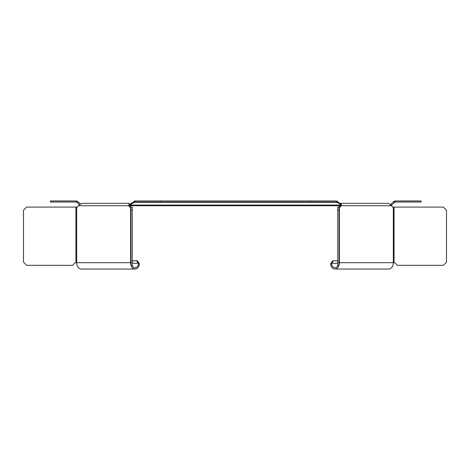 <?xml version="1.0" encoding="UTF-8"?>
<svg xmlns="http://www.w3.org/2000/svg" width="470" height="470" viewBox="0 0 470 470"><rect width="100%" height="100%" fill="white"/><g stroke="black" fill="none" stroke-linecap="round" stroke-linejoin="round"><path stroke-width="0.7" d="M341.32 205.014L336.608 202.018L310.594 202.018L310.594 200.96L134.861 200.96L129.103 204.667L130.789 207.088L129.826 205.725L128.886 205.725L129.855 207.088L130.913 207.088L130.913 265.333L132.235 265.333L132.235 262.16L130.913 262.16M76.686 207.088L76.686 262.689L75.882 262.689A1.586 1.586 0 0 0 74.754 263.153L72.574 265.333L26.678 265.333L23.5 262.16L23.5 210.266L26.678 207.088L77.438 207.088L78.402 205.725L81.557 203.34L129.103 203.34L128.886 205.725L78.402 205.725M130.913 265.01A6.357 4.494 -90 0 1 130.601 262.689L76.686 262.689A6.357 4.494 90 0 0 81.181 269.04L135.096 269.04A6.357 4.494 -90 0 1 131.013 265.333M132.07 265.333A5.029 3.554 90 0 0 135.096 267.718A5.029 3.554 90 0 0 138.55 263.893L139.455 264.205L139.108 263.464L137.528 260.938L136.6 260.774L138.18 263.3L139.126 263.5M139.108 263.464L139.455 264.205A6.357 4.494 -90 0 1 135.096 269.04M130.601 207.088L130.601 262.689L130.913 262.689M106.302 203.34L81.557 203.34L129.103 203.34L129.103 204.667L130.02 204.356L130.02 205.102L134.861 202.018L160.869 202.018L160.869 200.96M136.6 260.774L132.235 260.774L136.6 260.774M132.235 263.3L138.18 263.3L138.55 263.893M130.913 207.088L132.235 207.088L132.235 262.16M132.235 210.266L130.913 210.266M337.765 262.16L339.087 262.16L339.087 265.333L337.765 265.333L337.765 207.088L340.145 207.088L341.114 205.725L340.897 203.34L388.443 203.34L391.598 205.725L392.562 207.088L443.322 207.088L446.5 210.266L446.5 262.16L443.322 265.333L397.426 265.333L395.247 263.153A1.586 1.586 0 0 0 394.119 262.689L393.314 262.689L393.314 207.088M339.087 262.689L339.399 262.689A6.357 4.494 90 0 1 339.087 265.01M338.988 265.333A6.357 4.494 90 0 1 334.904 269.04A6.357 4.494 90 0 1 330.545 264.205L331.45 263.893A5.029 3.554 -90 0 0 334.904 267.718A5.029 3.554 -90 0 0 337.93 265.333M330.892 263.464L330.545 264.205L330.892 263.464L331.82 263.3L333.4 260.774L332.472 260.938L330.892 263.464M334.904 269.04L388.819 269.04A6.357 4.494 -90 0 0 393.314 262.689L339.399 262.689L339.399 207.088M340.897 204.667L339.211 207.088M340.897 203.962L340.897 203.34L388.443 203.34L362.611 203.34M392.562 207.088L391.598 205.725L129.826 205.725L340.174 205.725M339.087 262.16L339.087 207.088M331.45 263.893L331.82 263.3L337.765 263.3M337.765 260.774L333.4 260.774L337.765 260.774M337.765 210.266L339.087 210.266M351.043 203.34L340.897 203.34M395.247 263.153A1.586 1.586 0 0 0 394.119 262.689M80.082 203.739L77.926 201.577L76.428 200.96L50.413 200.96L50.413 202.018L76.428 202.018L79.242 204.397M129.103 205.725L130.02 205.102L341.302 205.102M310.594 202.018L160.869 202.018M310.594 200.96L134.861 200.96L336.608 200.96L341.379 204.303M391.516 205.102L390.77 204.356L393.543 201.577L395.041 200.96L421.055 200.96L421.055 202.018L395.041 202.018L391.369 205.237M393.543 201.577L394.295 202.329M395.041 202.018L395.041 200.96M133.944 201.577L133.944 202.329L337.525 202.329L337.525 201.577M336.608 200.96L336.608 202.018M134.861 200.96L134.861 202.018M77.926 201.577L77.174 202.329M76.428 202.018L76.428 200.96M75.94 262.689L75.94 207.088M394.06 207.088L394.06 262.689M129.256 204.879L129.103 204.403"/></g></svg>
